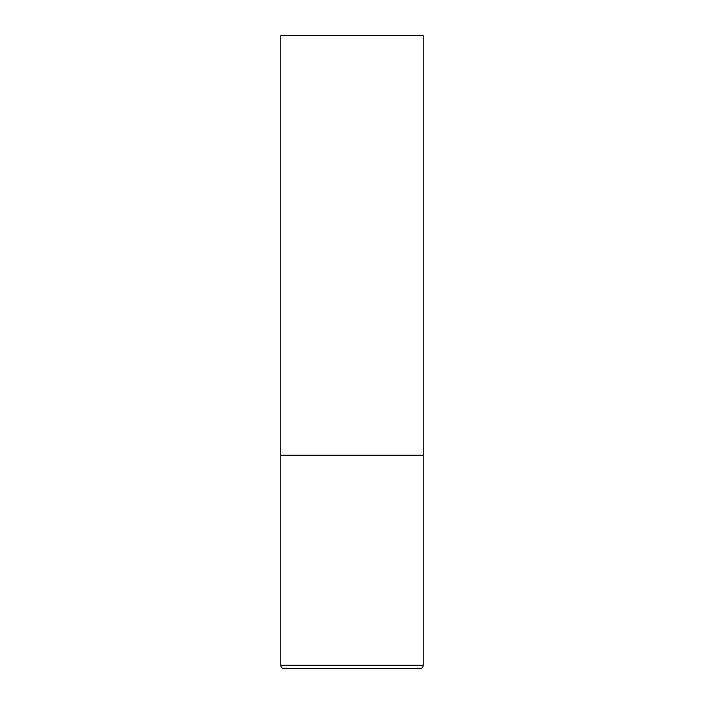 <?xml version="1.0" encoding="UTF-8"?>
<svg xmlns="http://www.w3.org/2000/svg" width="704" height="704" viewBox="0 0 704 704"><rect width="100%" height="100%" fill="white"/><g stroke="black" fill="none" stroke-linecap="round" stroke-linejoin="round"><path stroke-width="1.06" d="M423.192 665.245L423.192 455.224L280.808 455.224L423.192 455.224L423.192 35.2L280.808 35.2L280.808 665.245C281.019 667.401 282.207 668.589 284.372 668.8L419.628 668.8C421.793 668.589 422.981 667.401 423.192 665.245L280.808 665.245"/></g></svg>

